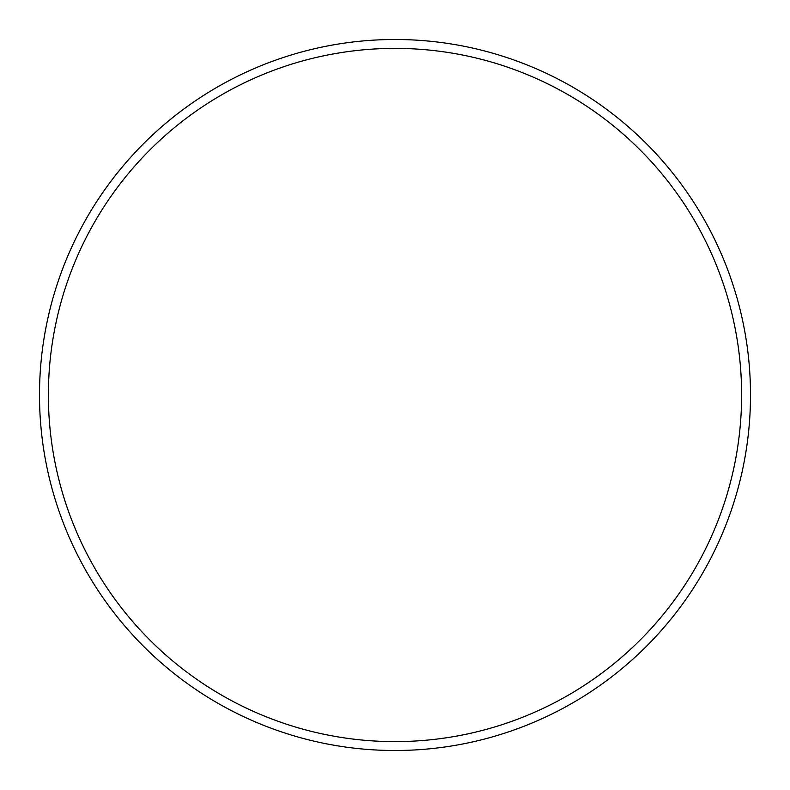 <?xml version="1.0" encoding="UTF-8"?>
<svg xmlns="http://www.w3.org/2000/svg" width="790" height="790" viewBox="0 0 790 790"><rect width="100%" height="100%" fill="white"/><g stroke="black" fill="none" stroke-linecap="round" stroke-linejoin="round"><path stroke-width="1.19" d="M741.613 395A346.613 346.613 0 0 0 395 48.388A346.613 346.613 0 0 0 48.388 395A346.613 346.613 0 0 0 395 741.613A346.613 346.613 0 0 0 741.613 395M39.5 395A355.5 355.5 0 0 1 395 39.5A355.5 355.5 0 0 1 750.5 395A355.5 355.5 0 0 1 395 750.5A355.5 355.5 0 0 1 39.5 395"/></g></svg>
